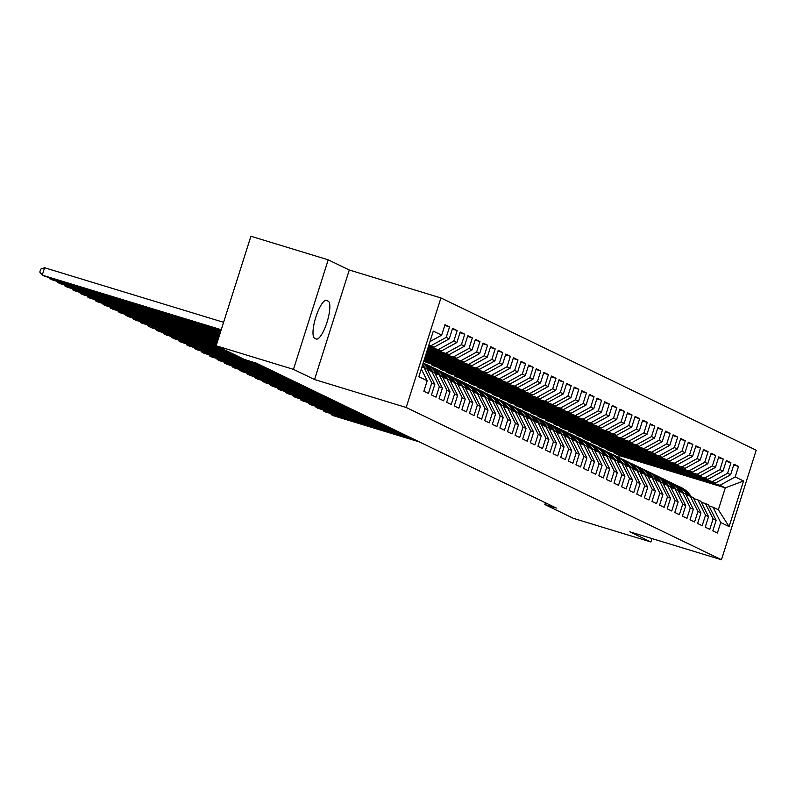 <?xml version="1.0" encoding="UTF-8"?>
<svg xmlns="http://www.w3.org/2000/svg" width="796" height="796" viewBox="0 0 796 796"><rect width="100%" height="100%" fill="white"/><g stroke="black" fill="none" stroke-linecap="round" stroke-linejoin="round"><path stroke-width="1.19" d="M328.221 259.824L293.475 369.364L314.539 379.533L349.285 270.003L328.221 259.824L250.899 236.253L216.154 345.782L244.82 359.633L256.272 363.125L556.344 508.047L544.882 504.555L573.558 518.405L650.879 541.976L651.964 538.564M349.285 270.003L440.924 297.943L756.2 450.218L721.455 559.747L406.179 407.482L440.924 297.943M629.268 466.764L626.89 463.779A23.78 22.885 -64.2 0 0 619.208 457.63A23.78 22.885 -64.2 0 0 618.751 457.421L619.338 455.541L725.295 487.858L743.544 480.973L735.186 476.933L738.519 466.426L733.952 464.217L730.619 474.734L727.584 473.262L730.917 462.755L726.35 460.546L723.017 471.063L719.972 469.59L723.305 459.083L718.748 456.874L715.415 467.381L712.37 465.919L715.703 455.411L711.146 453.203L707.813 463.71L704.768 462.247L708.102 451.74L703.535 449.531L700.201 460.038L697.167 458.576L700.5 448.058L695.933 445.86L692.6 456.367L689.555 454.904L692.888 444.387L688.331 442.188L684.998 452.695L681.953 451.223L685.286 440.715L680.729 438.516L677.396 449.024L674.351 447.551L677.685 437.044L673.117 434.845L669.784 445.352L666.75 443.879L670.083 433.372L665.516 431.163L662.182 441.68L659.138 440.208L662.471 429.701L657.914 427.492L654.581 438.009L651.536 436.536L654.869 426.029L650.312 423.82L646.979 434.327L643.934 432.865L647.267 422.358L642.7 420.149L639.367 430.656L636.332 429.193L639.666 418.676L635.099 416.477L631.765 426.984L628.721 425.522L632.054 415.005L627.497 412.806L624.163 423.313L621.119 421.84L624.452 411.333L619.895 409.134L616.562 419.641L613.517 418.169L616.85 407.661L612.283 405.462L608.95 415.97L605.915 414.497L609.248 403.99L604.681 401.791L601.348 412.298L598.303 410.826L601.637 400.318L597.08 398.109L593.746 408.627L590.702 407.154L594.035 396.647L589.478 394.438L586.145 404.955L583.1 403.482L586.433 392.975L581.866 390.766L578.533 401.274L575.498 399.811L578.831 389.304L574.264 387.095L570.931 397.602L567.886 396.139L571.22 385.622L566.662 383.423L563.329 393.93L560.284 392.468L563.618 381.951L559.061 379.752L555.727 390.259L552.683 388.786L556.016 378.279L551.449 376.08L548.116 386.587L545.081 385.115L548.414 374.608L543.847 372.409L540.514 382.916L537.469 381.443L540.802 370.936L536.245 368.737L532.912 379.244L529.867 377.772L533.201 367.264L528.643 365.056L525.31 375.573L522.266 374.1L525.599 363.593L521.032 361.384L517.698 371.901L514.664 370.429L517.997 359.921L513.43 357.712L510.097 368.22L507.052 366.757L510.385 356.25L505.828 354.041L502.495 364.548L499.45 363.085L502.783 352.568L498.226 350.369L494.893 360.877L491.848 359.414L495.182 348.897L490.615 346.698L487.281 357.205L484.247 355.732L487.58 345.225L483.013 343.026L479.68 353.533L476.635 352.061L479.978 341.554L475.411 339.355L472.078 349.862L469.033 348.389L472.366 337.882L467.809 335.683L464.476 346.19L461.431 344.718L464.764 334.211L460.197 332.002L456.864 342.519L453.829 341.046L457.163 330.539L452.596 328.33L449.262 338.847L446.218 337.375L449.561 326.867L444.994 324.659L441.661 335.166L429.979 341.584M743.544 480.973L729.086 526.564L720.718 522.524L713.027 507.191L708.938 505.948M441.661 335.166L433.293 331.126L418.835 376.717L427.193 380.757L423.86 391.274L428.427 393.473L431.76 382.966L434.805 384.428L431.472 394.945L436.029 397.144L439.362 386.637L442.407 388.11L439.074 398.617L443.631 400.816L446.964 390.309L450.009 391.781L446.675 402.288L451.242 404.487L454.576 393.98L457.61 395.453L454.277 405.96L458.844 408.169L462.178 397.652L465.222 399.124L461.889 409.632L466.446 411.84L469.779 401.323L472.824 402.796L469.491 413.303L474.048 415.512L477.381 405.005L480.426 406.467L477.093 416.975L481.66 419.184L484.993 408.676L488.028 410.139L484.694 420.646L489.261 422.855L492.595 412.348L495.639 413.811L492.306 424.328L496.863 426.527L500.196 416.019L503.241 417.482L499.908 427.999L504.465 430.198L507.798 419.691L510.843 421.164L507.51 431.671L512.077 433.87L515.41 423.363L518.445 424.835L515.112 435.342L519.679 437.541L523.012 427.034L526.057 428.507L522.723 439.014L527.28 441.223L530.614 430.706L533.658 432.178L530.325 442.685L534.882 444.894L538.215 434.377L541.26 435.85L537.927 446.357L542.494 448.566L545.827 438.059L548.862 439.521L545.529 450.029L550.096 452.237L553.429 441.73L556.474 443.193L553.14 453.71L557.697 455.909L561.031 445.402L564.075 446.864L560.742 457.382L565.299 459.581L568.633 449.073L571.677 450.546L568.344 461.053L572.911 463.252L576.244 452.745L579.279 454.217L575.946 464.725L580.513 466.924L583.846 456.416L586.891 457.889L583.558 468.396L588.115 470.595L591.448 460.088L594.493 461.561L591.159 472.068L595.716 474.277L599.05 463.76L602.094 465.232L598.761 475.739L603.328 477.948L606.661 467.431L609.696 468.904L606.363 479.411L610.93 481.62L614.263 471.113L617.308 472.575L613.975 483.082L618.532 485.291L621.865 474.784L624.91 476.247L621.577 486.764L626.134 488.963L629.467 478.456L632.512 479.918L629.178 490.435L633.745 492.634L637.079 482.127L640.113 483.6L636.78 494.107L641.347 496.306L644.68 485.799L647.725 487.271L644.392 497.779L648.949 499.978L652.282 489.47L655.327 490.943L651.994 501.45L656.551 503.649L659.884 493.142L662.929 494.615L659.595 505.122L664.163 507.331L667.496 496.813L670.53 498.286L667.197 508.793L671.764 511.002L675.098 500.485L678.142 501.958L674.809 512.465L679.366 514.674L682.699 504.166L685.744 505.629L682.411 516.136L686.968 518.345L690.301 507.838L693.346 509.301L690.013 519.818L694.58 522.017L697.913 511.51L700.948 512.972L697.614 523.489L702.181 525.688L705.515 515.181L708.559 516.654L705.216 527.161L709.783 529.36L713.117 518.853L716.161 520.325L712.828 530.832L717.385 533.031L720.718 522.524M428.875 345.066L434.049 347.195L428.716 345.564M446.218 337.375L431.014 345.723M449.262 338.847L434.049 347.195M427.193 380.757L421.283 368.986M428.477 346.31L441.661 350.867L428.328 346.797M453.829 341.046L438.616 349.394M456.864 342.519L441.661 350.867M431.76 382.966L424.059 367.633L421.92 366.976M424.059 367.633L427.104 369.095L434.805 384.428M428.089 347.544L449.262 354.538L427.93 348.031M461.431 344.718L446.218 353.066M464.476 346.19L449.262 354.538M439.362 386.637L431.661 371.304L427.581 370.06M431.661 371.304L434.706 372.767L442.407 388.11M427.701 348.777L456.864 358.21L427.542 349.265M469.033 348.389L453.82 356.737M472.078 349.862L456.864 358.21M446.964 390.309L439.273 374.976L435.193 373.732M439.273 374.976L442.307 376.448L450.009 391.781M427.303 350.011L464.466 361.881L427.154 350.499M476.635 352.061L461.431 360.409M479.68 353.533L464.466 361.881M454.576 393.98L446.874 378.647L442.795 377.404M446.874 378.647L449.919 380.12L457.61 395.453M426.915 351.245L472.078 365.553L426.755 351.733M484.247 355.732L469.033 364.09M487.281 357.205L472.078 365.553M462.178 397.652L454.476 382.319L450.397 381.075M454.476 382.319L457.521 383.791L465.222 399.124M426.527 352.479L479.68 369.225L426.367 352.966M491.848 359.414L476.635 367.762M494.893 360.877L479.68 369.225M469.779 401.323L462.078 385.99L457.999 384.747M462.078 385.99L465.123 387.463L472.824 402.796M426.129 353.713L487.281 372.896L425.979 354.21M499.45 363.085L484.237 371.434M502.495 364.548L487.281 372.896M477.381 405.005L469.69 389.662L465.61 388.418M469.69 389.662L472.725 391.135L480.426 406.467M425.741 354.946L494.883 376.568L425.581 355.444M507.052 366.757L491.848 375.105M510.097 368.22L494.883 376.568M484.993 408.676L477.292 393.333L473.212 392.09M477.292 393.333L480.336 394.806L488.028 410.139M425.353 356.18L499.45 378.777L502.495 380.249L425.193 356.678M514.664 370.429L499.45 378.777M517.698 371.901L502.495 380.249M492.595 412.348L484.893 397.015L480.814 395.761M484.893 397.015L487.938 398.478L495.639 413.811M424.955 357.414L507.052 382.448L510.097 383.921L424.795 357.911M522.266 374.1L507.052 382.448M525.31 375.573L510.097 383.921M500.196 416.019L492.495 400.686L488.416 399.443M492.495 400.686L495.54 402.149L503.241 417.482M424.566 358.648L514.654 386.12L517.698 387.592L424.407 359.145M529.867 377.772L514.654 386.12M532.912 379.244L517.698 387.592M507.798 419.691L500.107 404.358L496.027 403.114M500.107 404.358L503.142 405.821L510.843 421.164M424.178 359.882L522.266 389.791L525.3 391.264L424.019 360.379M537.469 381.443L522.266 389.791M540.514 382.916L525.3 391.264M515.41 423.363L507.709 408.03L503.629 406.786M507.709 408.03L510.753 409.502L518.445 424.835M423.91 361.155L529.867 393.463L532.912 394.935L426.945 362.628L423.91 361.155L424.139 360.419M545.081 385.115L529.867 393.463M548.116 386.587L532.912 394.935M523.012 427.034L515.31 411.701L511.231 410.457M515.31 411.701L518.355 413.174L526.057 428.507M431.512 364.827L540.514 398.607L434.556 366.299L431.512 364.827L431.74 364.09M552.683 388.786L537.469 397.144M555.727 390.259L540.514 398.607M530.614 430.706L522.912 415.373L518.833 414.129M522.912 415.373L525.957 416.845L533.658 432.178M439.113 368.498L548.116 402.279L442.158 369.971L439.113 368.498L439.352 367.762M560.284 392.468L545.071 400.816M563.329 393.93L548.116 402.279M538.215 434.377L530.524 419.044L526.445 417.8M530.524 419.044L533.559 420.517L541.26 435.85M446.715 372.17L552.683 404.487L555.717 405.95L449.76 373.642L446.715 372.17L446.954 371.434M567.886 396.139L552.683 404.487M570.931 397.602L555.717 405.95M545.827 438.059L538.126 422.716L534.046 421.472M538.126 422.716L541.171 424.188L548.862 439.521M454.327 375.851L560.284 408.159L563.329 409.632L457.362 377.314L454.327 375.851L454.556 375.105M575.498 399.811L560.284 408.159M578.533 401.274L563.329 409.632M553.429 441.73L545.728 426.387L541.648 425.144M545.728 426.387L548.772 427.86L556.474 443.193M461.929 379.523L567.886 411.83L570.931 413.303L464.973 380.986L461.929 379.523L462.158 378.777M583.1 403.482L567.886 411.83M586.145 404.955L570.931 413.303M561.031 445.402L553.329 430.069L549.25 428.825M553.329 430.069L556.374 431.531L564.075 446.864M469.531 383.194L575.488 415.502L578.533 416.975L472.575 384.657L469.531 383.194L469.769 382.448M590.702 407.154L575.488 415.502M593.746 408.627L578.533 416.975M568.633 449.073L560.941 433.74L556.862 432.497M560.941 433.74L563.976 435.203L571.677 450.546M477.132 386.866L583.1 419.174L586.135 420.646L480.177 388.339L477.132 386.866L477.371 386.12M598.303 410.826L583.1 419.174M601.348 412.298L586.135 420.646M576.244 452.745L568.543 437.412L564.463 436.168M568.543 437.412L571.588 438.875L579.279 454.217M484.744 390.538L590.702 422.845L593.746 424.318L487.779 392.01L484.744 390.538L484.973 389.801M605.915 414.497L590.702 422.845M608.95 415.97L593.746 424.318M583.846 456.416L576.145 441.084L572.065 439.84M576.145 441.084L579.19 442.556L586.891 457.889M492.346 394.209L598.303 426.517L601.348 427.989L495.381 395.682L492.346 394.209L492.575 393.473M613.517 418.169L598.303 426.517M616.562 419.641L601.348 427.989M591.448 460.088L583.747 444.755L579.667 443.511M583.747 444.755L586.791 446.228L594.493 461.561M499.948 397.881L608.95 431.661L502.992 399.353L499.948 397.881L500.186 397.144M621.119 421.84L605.905 430.198M624.163 423.313L608.95 431.661M599.05 463.76L591.358 448.427L587.279 447.183M591.358 448.427L594.393 449.899L602.094 465.232M507.55 401.552L613.517 433.87L616.552 435.332L510.594 403.025L507.55 401.552L507.788 400.816M628.721 425.522L613.517 433.87M631.765 426.984L616.552 435.332M606.661 467.431L598.96 452.098L594.881 450.854M598.96 452.098L602.005 453.571L609.696 468.904M515.161 405.224L624.163 439.004L518.196 406.696L515.161 405.224L515.39 404.487M636.332 429.193L621.119 437.541M639.367 430.656L624.163 439.004M614.263 471.113L606.562 455.77L602.482 454.526M606.562 455.77L609.607 457.242L617.308 472.575M522.763 408.905L628.721 441.213L631.765 442.685L525.798 410.368L522.763 408.905L522.992 408.159M643.934 432.865L628.721 441.213M646.979 434.327L631.765 442.685M621.865 474.784L614.164 459.441L610.084 458.197M614.164 459.441L617.208 460.914L624.91 476.247M530.365 412.577L636.322 444.884L639.367 446.357L533.41 414.039L530.365 412.577L530.604 411.83M651.536 436.536L636.322 444.884M654.581 438.009L639.367 446.357M629.467 478.456L621.775 463.123L617.686 461.879M621.775 463.123L624.81 464.585L632.512 479.918M537.967 416.248L643.934 448.556L646.969 450.029L541.011 417.711L537.967 416.248L538.205 415.502M659.138 440.208L643.934 448.556M662.182 441.68L646.969 450.029M637.079 482.127L629.377 466.794L625.298 465.551M629.377 466.794L632.422 468.257L640.113 483.6M545.578 419.92L651.536 452.228L654.571 453.7L548.613 421.392L545.578 419.92L545.807 419.174M666.75 443.879L651.536 452.228M669.784 445.352L654.571 453.7M644.68 485.799L636.979 470.466L632.9 469.222M636.979 470.466L640.024 471.928L647.725 487.271M553.18 423.591L659.138 455.899L662.182 457.372L556.215 425.064L553.18 423.591L553.409 422.855M674.351 447.551L659.138 455.899M677.396 449.024L662.182 457.372M652.282 489.47L644.581 474.137L640.501 472.894M644.581 474.137L647.626 475.61L655.327 490.943M560.782 427.263L666.74 459.571L669.784 461.043L563.827 428.736L560.782 427.263L561.021 426.527M681.953 451.223L666.74 459.571M684.998 452.695L669.784 461.043M659.884 493.142L652.193 477.809L648.103 476.565M652.193 477.809L655.227 479.282L662.929 494.615M568.384 430.935L674.351 463.252L677.386 464.715L571.428 432.407L568.384 430.935L568.623 430.198M689.555 454.904L674.351 463.252M692.6 456.367L677.386 464.715M667.496 496.813L659.794 481.48L655.715 480.237M659.794 481.48L662.839 482.953L670.53 498.286M575.996 434.606L681.953 466.924L684.988 468.386L579.03 436.079L575.996 434.606L576.224 433.87M697.167 458.576L681.953 466.924M700.201 460.038L684.988 468.386M675.098 500.485L667.396 485.152L663.317 483.908M667.396 485.152L670.441 486.625L678.142 501.958M583.597 438.288L692.6 472.058L586.632 439.75L583.597 438.288L583.826 437.541M704.768 462.247L689.555 470.595M707.813 463.71L692.6 472.058M682.699 504.166L674.998 488.824L670.919 487.58M674.998 488.824L678.043 490.296L685.744 505.629M591.199 441.959L697.157 474.267L700.201 475.739L594.244 443.422L591.199 441.959L591.438 441.213M712.37 465.919L697.157 474.267M715.415 467.381L700.201 475.739M690.301 507.838L682.61 492.495L678.52 491.251M682.61 492.495L685.645 493.968L693.346 509.301M598.801 445.631L704.768 477.938L707.803 479.411L601.846 447.093L598.801 445.631L599.04 444.884M719.972 469.59L704.768 477.938M723.017 471.063L707.803 479.411M697.913 511.51L690.212 496.177L686.132 494.933M690.212 496.177L693.256 497.639L700.948 512.972M606.403 449.302L712.37 481.61L715.405 483.082L609.447 450.765L606.403 449.302L606.642 448.556M727.584 473.262L712.37 481.61M730.619 474.734L715.405 483.082M705.515 515.181L697.813 499.848L693.734 498.604M697.813 499.848L700.858 501.311L708.559 516.654M619.338 455.541L614.014 452.974L719.972 485.281L725.295 487.858L718.35 509.758L713.027 507.191M735.186 476.933L719.972 485.281M713.117 518.853L705.415 503.52L701.336 502.276M705.415 503.52L708.46 504.982L716.161 520.325M293.475 369.364L141.101 322.887L217.975 346.668M721.455 559.747L629.815 531.808L650.879 541.976M314.539 379.533L406.179 407.482M545.449 502.783L544.882 504.555M614.243 452.237L614.014 452.974M729.086 526.564L718.35 509.758M326.748 300.42A19.89 5.343 107 0 0 326.539 300.341A19.89 5.343 107 0 0 315.743 317.415A19.89 5.343 107 0 0 314.728 338.32L316.092 338.977A19.89 5.343 107 0 0 316.301 339.056A19.89 5.343 107 0 0 327.096 321.982A19.89 5.343 107 0 0 328.111 301.087L326.32 300.291M738.519 466.426L733.723 464.964M730.917 462.755L726.111 461.292M723.305 459.083L718.509 457.62M715.703 455.411L710.908 453.949M708.102 451.74L703.306 450.267M700.5 448.058L695.694 446.596M692.888 444.387L688.092 442.924M685.286 440.715L680.49 439.253M677.685 437.044L672.889 435.581M670.083 433.372L665.277 431.91M662.471 429.701L657.675 428.238M654.869 426.029L650.073 424.566M647.267 422.358L642.471 420.895M639.666 418.676L634.87 417.213M632.054 415.005L627.258 413.542M624.452 411.333L619.656 409.87M616.85 407.661L612.054 406.199M609.248 403.99L604.453 402.527M601.637 400.318L596.841 398.856M594.035 396.647L589.239 395.184M586.433 392.975L581.637 391.513M578.831 389.304L574.035 387.841M571.22 385.622L566.424 384.16M563.618 381.951L558.822 380.488M556.016 378.279L551.22 376.816M548.414 374.608L543.618 373.145M540.802 370.936L536.007 369.473M533.201 367.264L528.405 365.802M525.599 363.593L520.803 362.13M517.997 359.921L513.201 358.459M510.385 356.25L505.589 354.787M502.783 352.568L497.988 351.106M495.182 348.897L490.386 347.434M487.58 345.225L482.784 343.763M479.978 341.554L475.172 340.091M472.366 337.882L467.57 336.419M464.764 334.211L459.969 332.748M457.163 330.539L452.367 329.076M449.561 326.867L444.755 325.405M691.525 496.813L689.167 493.858A23.78 22.885 -64.2 0 0 681.485 487.709L680.043 487.013A23.78 22.885 -64.2 0 0 679.585 486.804M688.192 495.56L685.366 492.018A23.78 22.885 -64.2 0 0 677.685 485.878A23.78 22.885 -64.2 0 0 675.734 485.053M690.102 496.137L687.724 493.152A23.78 22.885 -64.2 0 0 680.043 487.013M331.504 413.781L331.206 414.706L417.631 441.054M330.141 413.363L333.106 415.621L419.532 441.969M677.685 485.878L679.127 486.575A23.78 22.885 115.8 0 1 686.809 492.714L689.366 495.918M683.923 493.132L681.565 490.187A23.78 22.885 -64.2 0 0 673.884 484.038L672.441 483.341A23.78 22.885 -64.2 0 0 671.973 483.132M680.59 491.888L677.764 488.346A23.78 22.885 -64.2 0 0 670.083 482.207A23.78 22.885 -64.2 0 0 668.133 481.381M682.5 492.465L680.122 489.48A23.78 22.885 -64.2 0 0 672.441 483.341M323.902 410.099L323.604 411.025L410.03 437.382M322.539 409.691L325.504 411.95L411.93 438.298M670.083 482.207L671.525 482.903A23.78 22.885 115.8 0 1 679.207 489.043L681.764 492.246M676.321 489.46L673.963 486.505A23.78 22.885 -64.2 0 0 666.282 480.366L664.829 479.67A23.78 22.885 -64.2 0 0 664.371 479.451M672.988 488.217L670.162 484.674A23.78 22.885 -64.2 0 0 662.471 478.535A23.78 22.885 -64.2 0 0 660.531 477.709M674.899 488.794L672.511 485.809A23.78 22.885 -64.2 0 0 664.829 479.67M316.291 406.428L316.002 407.353L402.428 433.711M314.937 406.02L317.902 408.278L404.328 434.626M662.471 478.535L663.924 479.232A23.78 22.885 115.8 0 1 671.605 485.371L674.152 488.565M668.71 485.789L666.351 482.834A23.78 22.885 -64.2 0 0 658.67 476.695L657.227 475.998A23.78 22.885 -64.2 0 0 656.77 475.779M665.376 484.535L662.551 481.003A23.78 22.885 -64.2 0 0 654.869 474.864A23.78 22.885 -64.2 0 0 652.929 474.028M667.297 485.122L664.909 482.137A23.78 22.885 -64.2 0 0 657.227 475.998M308.689 402.756L308.4 403.681L394.816 430.039M307.336 402.348L310.301 404.607L396.716 430.954M654.869 474.864L656.312 475.56A23.78 22.885 115.8 0 1 664.003 481.699L666.55 484.893M661.108 482.117L658.75 479.162A23.78 22.885 -64.2 0 0 651.068 473.023L649.626 472.327A23.78 22.885 -64.2 0 0 649.168 472.108M657.775 480.864L654.949 477.331A23.78 22.885 -64.2 0 0 647.267 471.182A23.78 22.885 -64.2 0 0 645.317 470.356M659.685 481.451L657.307 478.466A23.78 22.885 -64.2 0 0 649.626 472.327M301.087 399.085L300.788 400.01L387.214 426.367M299.724 398.667L302.689 400.925L389.115 427.283M647.267 471.182L648.71 471.889A23.78 22.885 115.8 0 1 656.392 478.028L658.949 481.222M653.506 478.446L651.148 475.491A23.78 22.885 -64.2 0 0 643.466 469.351L642.024 468.655A23.78 22.885 -64.2 0 0 641.556 468.436M650.173 477.192L647.347 473.65A23.78 22.885 -64.2 0 0 639.666 467.511A23.78 22.885 -64.2 0 0 637.715 466.685M652.083 477.779L649.705 474.794A23.78 22.885 -64.2 0 0 642.024 468.655M293.485 395.413L293.187 396.338L379.612 422.696M292.122 394.995L295.087 397.254L381.513 423.611M639.666 467.511L641.108 468.207A23.78 22.885 115.8 0 1 648.79 474.356L651.347 477.55M645.904 474.774L643.546 471.819A23.78 22.885 -64.2 0 0 635.865 465.68L634.412 464.983A23.78 22.885 -64.2 0 0 633.954 464.764M642.571 473.52L639.745 469.978A23.78 22.885 -64.2 0 0 632.054 463.839A23.78 22.885 -64.2 0 0 630.114 463.013M644.481 474.108L642.093 471.123A23.78 22.885 -64.2 0 0 634.412 464.983M285.873 391.741L285.585 392.667L372.011 419.014M284.52 391.324L287.485 393.582L373.911 419.94M632.054 463.839L633.507 464.536A23.78 22.885 115.8 0 1 641.188 470.685L643.735 473.879M638.293 471.103L635.934 468.147A23.78 22.885 -64.2 0 0 628.253 462.008L626.81 461.312A23.78 22.885 -64.2 0 0 626.352 461.093M634.959 469.849L632.133 466.307A23.78 22.885 -64.2 0 0 624.452 460.168A23.78 22.885 -64.2 0 0 622.512 459.342M636.88 470.436L634.492 467.451A23.78 22.885 -64.2 0 0 626.81 461.312M278.272 388.07L277.983 388.995L364.399 415.343M276.918 387.652L279.884 389.911L366.299 416.268M624.452 460.168L625.895 460.864A23.78 22.885 115.8 0 1 633.586 467.003L636.133 470.207M630.691 467.431L628.333 464.476A23.78 22.885 -64.2 0 0 620.651 458.337L619.208 457.63M627.357 466.177L624.532 462.635A23.78 22.885 -64.2 0 0 616.85 456.496A23.78 22.885 -64.2 0 0 614.9 455.67M270.67 384.398L270.371 385.324L356.797 411.671M269.307 383.98L272.272 386.239L358.697 412.587M616.85 456.496L618.293 457.193A23.78 22.885 115.8 0 1 625.974 463.332L628.532 466.536M623.089 463.76L620.731 460.804A23.78 22.885 -64.2 0 0 613.049 454.655L611.607 453.959A23.78 22.885 -64.2 0 0 611.139 453.75M619.756 462.506L616.93 458.964A23.78 22.885 -64.2 0 0 609.248 452.825A23.78 22.885 -64.2 0 0 607.298 451.999M621.666 463.083L619.288 460.098A23.78 22.885 -64.2 0 0 611.607 453.959M263.068 380.727L262.77 381.652L349.195 408M261.705 380.309L264.67 382.568L351.096 408.915M609.248 452.825L610.691 453.521A23.78 22.885 115.8 0 1 618.373 459.66L620.93 462.864M615.487 460.078L613.129 457.123A23.78 22.885 -64.2 0 0 605.448 450.984L603.995 450.287A23.78 22.885 -64.2 0 0 603.537 450.078M612.154 458.834L609.328 455.292A23.78 22.885 -64.2 0 0 601.637 449.153A23.78 22.885 -64.2 0 0 599.696 448.327M614.064 459.411L611.676 456.426A23.78 22.885 -64.2 0 0 603.995 450.287M255.456 377.045L255.168 377.971L341.593 404.328M254.103 376.637L257.068 378.896L343.494 405.244M601.637 449.153L603.089 449.849A23.78 22.885 115.8 0 1 610.771 455.989L613.318 459.192M607.875 456.406L605.517 453.451A23.78 22.885 -64.2 0 0 597.836 447.312L596.393 446.616A23.78 22.885 -64.2 0 0 595.935 446.397M604.542 455.163L601.716 451.621A23.78 22.885 -64.2 0 0 594.035 445.481A23.78 22.885 -64.2 0 0 592.095 444.656M606.462 455.74L604.074 452.755A23.78 22.885 -64.2 0 0 596.393 446.616M247.855 373.374L247.566 374.299L333.982 400.657M246.501 372.966L249.466 375.224L335.882 401.572M594.035 445.481L595.478 446.178A23.78 22.885 115.8 0 1 603.169 452.317L605.716 455.511M600.274 452.735L597.915 449.78A23.78 22.885 -64.2 0 0 590.234 443.641L588.791 442.944A23.78 22.885 -64.2 0 0 588.334 442.725M596.94 451.481L594.115 447.949A23.78 22.885 -64.2 0 0 586.433 441.81A23.78 22.885 -64.2 0 0 584.483 440.974M598.851 452.068L596.473 449.083A23.78 22.885 -64.2 0 0 588.791 442.944M240.253 369.702L239.954 370.628L326.38 396.985M238.89 369.294L241.865 371.553L328.28 397.9M586.433 441.81L587.876 442.506A23.78 22.885 115.8 0 1 595.557 448.645L598.114 451.839M592.672 449.063L590.314 446.108A23.78 22.885 -64.2 0 0 582.632 439.969L581.189 439.273A23.78 22.885 -64.2 0 0 580.732 439.054M589.338 447.81L586.513 444.277A23.78 22.885 -64.2 0 0 578.831 438.128A23.78 22.885 -64.2 0 0 576.881 437.303M591.249 448.397L588.871 445.412A23.78 22.885 -64.2 0 0 581.189 439.273M232.651 366.031L232.352 366.956L318.778 393.314M231.288 365.613L234.253 367.871L320.679 394.229M578.831 438.128L580.274 438.835A23.78 22.885 115.8 0 1 587.955 444.974L590.513 448.168M585.07 445.392L582.712 442.437A23.78 22.885 -64.2 0 0 575.03 436.298L573.578 435.601A23.78 22.885 -64.2 0 0 573.12 435.382M581.737 444.138L578.911 440.596A23.78 22.885 -64.2 0 0 571.22 434.457A23.78 22.885 -64.2 0 0 569.279 433.631M583.647 444.725L581.269 441.74A23.78 22.885 -64.2 0 0 573.578 435.601M225.039 362.359L224.751 363.284L311.176 389.642M223.686 361.941L226.651 364.2L313.077 390.557M571.22 434.457L572.672 435.153A23.78 22.885 115.8 0 1 580.354 441.302L582.901 444.496M577.468 441.72L575.1 438.765A23.78 22.885 -64.2 0 0 567.419 432.626L565.976 431.93A23.78 22.885 -64.2 0 0 565.518 431.711M574.125 440.467L571.299 436.924A23.78 22.885 -64.2 0 0 563.618 430.785A23.78 22.885 -64.2 0 0 561.678 429.959M576.045 441.054L573.657 438.069A23.78 22.885 -64.2 0 0 565.976 431.93M217.437 358.688L217.149 359.613L303.565 385.96M216.084 358.27L219.049 360.528L305.465 386.886M563.618 430.785L565.06 431.482A23.78 22.885 115.8 0 1 572.752 437.631L575.299 440.825M569.856 438.049L567.498 435.094A23.78 22.885 -64.2 0 0 559.817 428.954L558.374 428.258A23.78 22.885 -64.2 0 0 557.916 428.039M566.523 436.795L563.697 433.253A23.78 22.885 -64.2 0 0 556.016 427.114A23.78 22.885 -64.2 0 0 554.066 426.288M568.434 437.382L566.055 434.397A23.78 22.885 -64.2 0 0 558.374 428.258M209.836 355.016L209.537 355.941L295.963 382.289M208.472 354.598L211.447 356.857L297.863 383.214M556.016 427.114L557.459 427.81A23.78 22.885 115.8 0 1 565.14 433.949L567.697 437.153M562.255 434.377L559.896 431.422A23.78 22.885 -64.2 0 0 552.215 425.283L550.772 424.576A23.78 22.885 -64.2 0 0 550.315 424.368M558.921 433.124L556.096 429.581A23.78 22.885 -64.2 0 0 548.414 423.442A23.78 22.885 -64.2 0 0 546.464 422.616M560.832 433.711L558.454 430.726A23.78 22.885 -64.2 0 0 550.772 424.576M202.234 351.344L201.935 352.27L288.361 378.617M200.871 350.927L203.836 353.185L290.261 379.533M548.414 423.442L549.857 424.139A23.78 22.885 115.8 0 1 557.538 430.278L560.095 433.482M554.653 430.696L552.295 427.75A23.78 22.885 -64.2 0 0 544.613 421.601L543.161 420.905A23.78 22.885 -64.2 0 0 542.703 420.696M551.32 429.452L548.494 425.91A23.78 22.885 -64.2 0 0 540.802 419.771A23.78 22.885 -64.2 0 0 538.862 418.945M553.23 430.029L550.852 427.044A23.78 22.885 -64.2 0 0 543.161 420.905M194.622 347.673L194.333 348.598L280.759 374.946M193.269 347.255L196.234 349.514L282.66 375.861M540.802 419.771L542.255 420.467A23.78 22.885 115.8 0 1 549.937 426.606L552.494 429.81M547.051 427.024L544.683 424.069A23.78 22.885 -64.2 0 0 537.002 417.93L535.559 417.233A23.78 22.885 -64.2 0 0 535.101 417.024M543.708 425.78L540.882 422.238A23.78 22.885 -64.2 0 0 533.201 416.099A23.78 22.885 -64.2 0 0 531.26 415.273M545.628 426.358L543.24 423.373A23.78 22.885 -64.2 0 0 535.559 417.233M187.02 343.991L186.732 344.917L273.147 371.274M185.667 343.583L188.632 345.842L275.048 372.19M533.201 416.099L534.643 416.796A23.78 22.885 115.8 0 1 542.335 422.935L544.882 426.139M539.439 423.353L537.081 420.397A23.78 22.885 -64.2 0 0 529.4 414.258L527.957 413.562A23.78 22.885 -64.2 0 0 527.499 413.343M536.106 422.099L533.28 418.567A23.78 22.885 -64.2 0 0 525.599 412.428A23.78 22.885 -64.2 0 0 523.649 411.602M538.016 422.686L535.638 419.701A23.78 22.885 -64.2 0 0 527.957 413.562M179.418 340.32L179.12 341.245L265.546 367.603M178.055 339.912L181.03 342.171L267.446 368.518M525.599 412.428L527.042 413.124A23.78 22.885 115.8 0 1 534.723 419.263L537.28 422.457M531.837 419.681L529.479 416.726A23.78 22.885 -64.2 0 0 521.798 410.587L520.355 409.89A23.78 22.885 -64.2 0 0 519.897 409.671M528.504 418.427L525.678 414.895A23.78 22.885 -64.2 0 0 517.997 408.756A23.78 22.885 -64.2 0 0 516.047 407.92M530.415 419.014L528.037 416.029A23.78 22.885 -64.2 0 0 520.355 409.89M171.817 336.648L171.518 337.574L257.944 363.931M170.453 336.24L173.419 338.499L259.844 364.847M517.997 408.756L519.44 409.452A23.78 22.885 115.8 0 1 527.121 415.592L529.678 418.786M524.236 416.01L521.877 413.054A23.78 22.885 -64.2 0 0 514.196 406.915L512.743 406.219A23.78 22.885 -64.2 0 0 512.286 406M520.902 414.756L518.077 411.224A23.78 22.885 -64.2 0 0 510.385 405.074A23.78 22.885 -64.2 0 0 508.445 404.249M522.813 415.343L520.435 412.358A23.78 22.885 -64.2 0 0 512.743 406.219M164.215 332.977L163.916 333.902L238.88 356.767M162.852 332.559L165.817 334.817L240.78 357.683M510.385 405.074L511.838 405.781A23.78 22.885 115.8 0 1 519.519 411.92L522.077 415.114M516.634 412.338L514.276 409.383A23.78 22.885 -64.2 0 0 506.584 403.244L505.142 402.547A23.78 22.885 -64.2 0 0 504.684 402.328M513.291 411.084L510.465 407.542A23.78 22.885 -64.2 0 0 502.783 401.403A23.78 22.885 -64.2 0 0 500.843 400.577M515.211 411.671L512.823 408.686A23.78 22.885 -64.2 0 0 505.142 402.547M156.603 329.305L156.314 330.231L231.278 353.086M155.25 328.887L158.215 331.146L233.178 354.011M502.783 401.403L504.226 402.099A23.78 22.885 115.8 0 1 511.918 408.249L514.465 411.442M509.022 408.666L506.664 405.711A23.78 22.885 -64.2 0 0 498.983 399.572L497.54 398.876A23.78 22.885 -64.2 0 0 497.082 398.657M505.689 407.413L502.863 403.87A23.78 22.885 -64.2 0 0 495.182 397.731A23.78 22.885 -64.2 0 0 493.231 396.905M507.609 408L505.221 405.015A23.78 22.885 -64.2 0 0 497.54 398.876M149.001 325.634L148.713 326.559L223.676 349.414M147.638 325.216L150.613 327.474L225.576 350.34M495.182 397.731L496.624 398.428A23.78 22.885 115.8 0 1 504.306 404.567L506.863 407.771M501.42 404.995L499.062 402.04A23.78 22.885 -64.2 0 0 491.381 395.901L489.938 395.204A23.78 22.885 -64.2 0 0 489.48 394.985M498.087 403.741L495.261 400.199A23.78 22.885 -64.2 0 0 487.58 394.06A23.78 22.885 -64.2 0 0 485.63 393.234M499.997 404.328L497.619 401.343A23.78 22.885 -64.2 0 0 489.938 395.204M487.58 394.06L489.023 394.756A23.78 22.885 115.8 0 1 496.704 400.895L499.261 404.099M141.399 321.962L141.101 322.887L140.036 321.544M493.819 401.323L491.46 398.368A23.78 22.885 -64.2 0 0 483.779 392.229L482.326 391.523A23.78 22.885 -64.2 0 0 481.869 391.314M490.485 400.07L487.659 396.527A23.78 22.885 -64.2 0 0 479.978 390.388A23.78 22.885 -64.2 0 0 478.028 389.562M492.396 400.647L490.018 397.672A23.78 22.885 -64.2 0 0 482.326 391.523M133.798 318.291L133.499 319.216L216.552 344.539M132.434 317.873L135.4 320.131L216.452 344.847M479.978 390.388L481.421 391.085A23.78 22.885 115.8 0 1 489.102 397.224L491.659 400.428M486.217 397.642L483.859 394.697A23.78 22.885 -64.2 0 0 476.167 388.548L474.724 387.851A23.78 22.885 -64.2 0 0 474.267 387.642M482.874 396.398L480.048 392.856A23.78 22.885 -64.2 0 0 472.366 386.717A23.78 22.885 -64.2 0 0 470.426 385.891M484.794 396.975L482.406 393.99A23.78 22.885 -64.2 0 0 474.724 387.851M126.186 314.619L125.897 315.544L216.94 343.305M124.833 314.201L127.798 316.46L216.84 343.613M472.366 386.717L473.809 387.413A23.78 22.885 115.8 0 1 481.5 393.552L484.048 396.756M478.605 393.97L476.247 391.015A23.78 22.885 -64.2 0 0 468.565 384.876L467.123 384.179A23.78 22.885 -64.2 0 0 466.665 383.97M475.272 392.726L472.446 389.184A23.78 22.885 -64.2 0 0 464.764 383.045A23.78 22.885 -64.2 0 0 462.824 382.219M477.192 393.304L474.804 390.319A23.78 22.885 -64.2 0 0 467.123 384.179M118.584 310.938L118.296 311.863L217.338 342.071M117.221 310.53L120.196 312.788L217.238 342.38M464.764 383.045L466.207 383.742A23.78 22.885 115.8 0 1 473.889 389.881L476.446 393.085M471.003 390.299L468.645 387.344A23.78 22.885 -64.2 0 0 460.964 381.204L459.521 380.508A23.78 22.885 -64.2 0 0 459.063 380.289M467.67 389.045L464.844 385.513A23.78 22.885 -64.2 0 0 457.163 379.374A23.78 22.885 -64.2 0 0 455.212 378.548M469.58 389.632L467.202 386.647A23.78 22.885 -64.2 0 0 459.521 380.508M110.982 307.266L110.684 308.191L217.726 340.837M109.619 306.858L112.584 309.117L217.626 341.146M457.163 379.374L458.605 380.07A23.78 22.885 115.8 0 1 466.287 386.209L468.844 389.403M463.401 386.627L461.043 383.672A23.78 22.885 -64.2 0 0 453.362 377.533L451.909 376.836A23.78 22.885 -64.2 0 0 451.451 376.617M460.068 385.373L457.242 381.841A23.78 22.885 -64.2 0 0 449.561 375.702A23.78 22.885 -64.2 0 0 447.611 374.866M461.978 385.96L459.6 382.975A23.78 22.885 -64.2 0 0 451.909 376.836M103.381 303.594L103.082 304.52L218.114 339.603M102.017 303.186L104.982 305.445L218.014 339.912M449.561 375.702L451.004 376.399A23.78 22.885 115.8 0 1 458.685 382.538L461.242 385.732M455.8 382.956L453.441 380A23.78 22.885 -64.2 0 0 445.75 373.861L444.307 373.165A23.78 22.885 -64.2 0 0 443.85 372.946M452.456 381.702L449.631 378.17A23.78 22.885 -64.2 0 0 441.949 372.021A23.78 22.885 -64.2 0 0 440.009 371.195M454.377 382.289L451.989 379.304A23.78 22.885 -64.2 0 0 444.307 373.165M95.769 299.923L95.48 300.848L218.512 338.37M94.416 299.505L97.381 301.764L218.412 338.678M441.949 372.021L443.392 372.727A23.78 22.885 115.8 0 1 451.083 378.866L453.63 382.06M448.188 379.284L445.83 376.329A23.78 22.885 -64.2 0 0 438.148 370.19L436.705 369.493A23.78 22.885 -64.2 0 0 436.248 369.274M444.855 378.03L442.029 374.488A23.78 22.885 -64.2 0 0 434.347 368.349A23.78 22.885 -64.2 0 0 432.407 367.523M446.775 378.617L444.387 375.632A23.78 22.885 -64.2 0 0 436.705 369.493M88.167 296.251L87.878 297.177L218.9 337.126M86.804 295.833L89.779 298.092L218.8 337.434M434.347 368.349L435.79 369.046A23.78 22.885 115.8 0 1 443.471 375.195L446.029 378.389M440.586 375.613L438.228 372.657A23.78 22.885 -64.2 0 0 430.546 366.518L429.104 365.822A23.78 22.885 -64.2 0 0 428.646 365.603M437.253 374.359L434.427 370.817A23.78 22.885 -64.2 0 0 426.746 364.677A23.78 22.885 -64.2 0 0 424.795 363.852M439.163 374.946L436.785 371.961A23.78 22.885 -64.2 0 0 429.104 365.822M80.565 292.58L80.267 293.505L219.288 335.892M79.202 292.162L82.167 294.421L219.189 336.201M426.746 364.677L428.188 365.374A23.78 22.885 115.8 0 1 435.87 371.513L438.427 374.717M432.984 371.941L430.626 368.986A23.78 22.885 -64.2 0 0 423.193 362.966M429.651 370.687L426.825 367.145A23.78 22.885 -64.2 0 0 423.054 363.424M431.561 371.274L429.183 368.289A23.78 22.885 -64.2 0 0 423.173 363.046M72.963 288.908L72.665 289.834L219.686 334.658M71.6 288.49L74.565 290.749L219.587 334.967M423.134 363.155A23.78 22.885 115.8 0 1 428.268 367.842L430.825 371.045M425.382 368.269L423.024 365.314A23.78 22.885 -64.2 0 0 422.606 364.817M65.352 285.237L65.063 286.162L220.074 333.425M63.998 284.819L66.963 287.077L219.975 333.733M423.96 367.593L422.358 365.603M422.198 366.1L423.213 367.374M57.75 281.555L57.461 282.49L220.462 332.191M56.387 281.147L59.362 283.406L220.373 332.499M50.148 277.884L49.849 278.809L220.86 330.957M48.785 277.476L51.75 279.734L220.761 331.265M223.596 322.32L44.596 267.745L42.248 275.137L221.248 329.723M44.596 267.745L40.735 269.098L39.8 272.063L42.248 275.137L44.148 276.063L221.149 330.032M325.654 300.331L328.111 301.087M687.724 493.152L689.167 493.858M685.366 492.018L686.809 492.714M680.122 489.48L681.565 490.187M677.764 488.346L679.207 489.043M672.511 485.809L673.963 486.505M670.162 484.674L671.605 485.371M664.909 482.137L666.351 482.834M662.551 481.003L664.003 481.699M657.307 478.466L658.75 479.162M654.949 477.331L656.392 478.028M649.705 474.794L651.148 475.491M647.347 473.65L648.79 474.356M642.093 471.123L643.546 471.819M639.745 469.978L641.188 470.685M634.492 467.451L635.934 468.147M632.133 466.307L633.586 467.003M626.89 463.779L628.333 464.476M624.532 462.635L625.974 463.332M619.288 460.098L620.731 460.804M616.93 458.964L618.373 459.66M611.676 456.426L613.129 457.123M609.328 455.292L610.771 455.989M604.074 452.755L605.517 453.451M601.716 451.621L603.169 452.317M596.473 449.083L597.915 449.78M594.115 447.949L595.557 448.645M588.871 445.412L590.314 446.108M586.513 444.277L587.955 444.974M581.269 441.74L582.712 442.437M578.911 440.596L580.354 441.302M573.657 438.069L575.1 438.765M571.299 436.924L572.752 437.631M566.055 434.397L567.498 435.094M563.697 433.253L565.14 433.949M558.454 430.726L559.896 431.422M556.096 429.581L557.538 430.278M550.852 427.044L552.295 427.75M548.494 425.91L549.937 426.606M543.24 423.373L544.683 424.069M540.882 422.238L542.335 422.935M535.638 419.701L537.081 420.397M533.28 418.567L534.723 419.263M528.037 416.029L529.479 416.726M525.678 414.895L527.121 415.592M520.435 412.358L521.877 413.054M518.077 411.224L519.519 411.92M512.823 408.686L514.276 409.383M510.465 407.542L511.918 408.249M505.221 405.015L506.664 405.711M502.863 403.87L504.306 404.567M497.619 401.343L499.062 402.04M495.261 400.199L496.704 400.895M490.018 397.672L491.46 398.368M487.659 396.527L489.102 397.224M482.406 393.99L483.859 394.697M480.048 392.856L481.5 393.552M474.804 390.319L476.247 391.015M472.446 389.184L473.889 389.881M467.202 386.647L468.645 387.344M464.844 385.513L466.287 386.209M459.6 382.975L461.043 383.672M457.242 381.841L458.685 382.538M451.989 379.304L453.441 380M449.631 378.17L451.083 378.866M444.387 375.632L445.83 376.329M442.029 374.488L443.471 375.195M436.785 371.961L438.228 372.657M434.427 370.817L435.87 371.513M429.183 368.289L430.626 368.986M426.825 367.145L428.268 367.842M422.527 365.075L423.024 365.314"/></g></svg>
